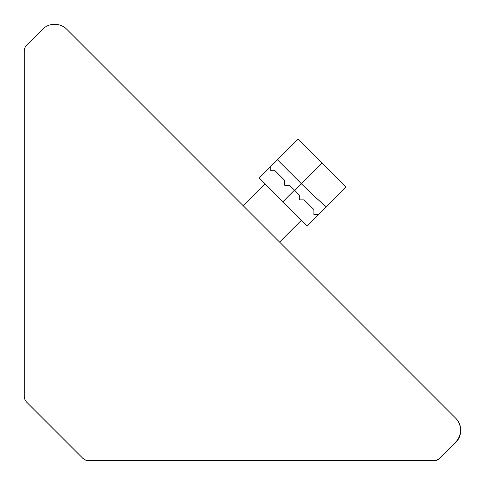 <?xml version="1.0" encoding="UTF-8"?>
<svg xmlns="http://www.w3.org/2000/svg" width="485" height="485" viewBox="0 0 485 485"><rect width="100%" height="100%" fill="white"/><g stroke="black" fill="none" stroke-linecap="round" stroke-linejoin="round"><path stroke-width="0.73" d="M26.766 402.253L82.729 458.216A8.591 8.591 0 0 0 88.797 460.732L433.493 460.732A8.591 8.591 0 0 0 439.562 458.216L455.494 442.29A17.181 17.181 0 0 0 455.494 417.997L66.797 29.3A17.181 17.181 0 0 0 42.504 29.3L26.766 45.038A8.591 8.591 0 0 0 24.25 51.113L24.25 396.184A8.591 8.591 0 0 0 26.766 402.253L82.729 458.216L27.027 402.514L82.729 458.216L85.79 460.186L82.729 458.216A8.591 8.591 0 0 0 88.797 460.732L208.98 460.732M88.797 460.732L433.942 460.732A8.591 8.591 0 0 0 440.016 458.216L455.718 442.514A17.181 17.181 0 0 0 455.718 418.222L279.59 242.094L301.458 220.226M24.25 396.184L24.25 51.495M66.991 29.488L243.149 205.652L265.016 183.785M277.462 159.795L270.782 166.476L270.782 170.732L275.037 170.732L284.756 180.444L284.756 185.306L289.612 185.306L294.777 190.466L301.458 183.785L277.462 159.795L298.117 139.147L346.096 187.125L326.356 206.865C318.572 200.281 310.273 192.587 301.458 183.785L322.107 163.136M294.777 190.466L299.33 195.025L299.33 199.881L304.186 199.881L313.904 209.599L313.904 214.455L318.766 214.455L326.356 206.865M318.766 214.455L307.223 225.998L259.245 178.019L270.782 166.476M282.931 201.705L294.468 190.162"/></g></svg>

